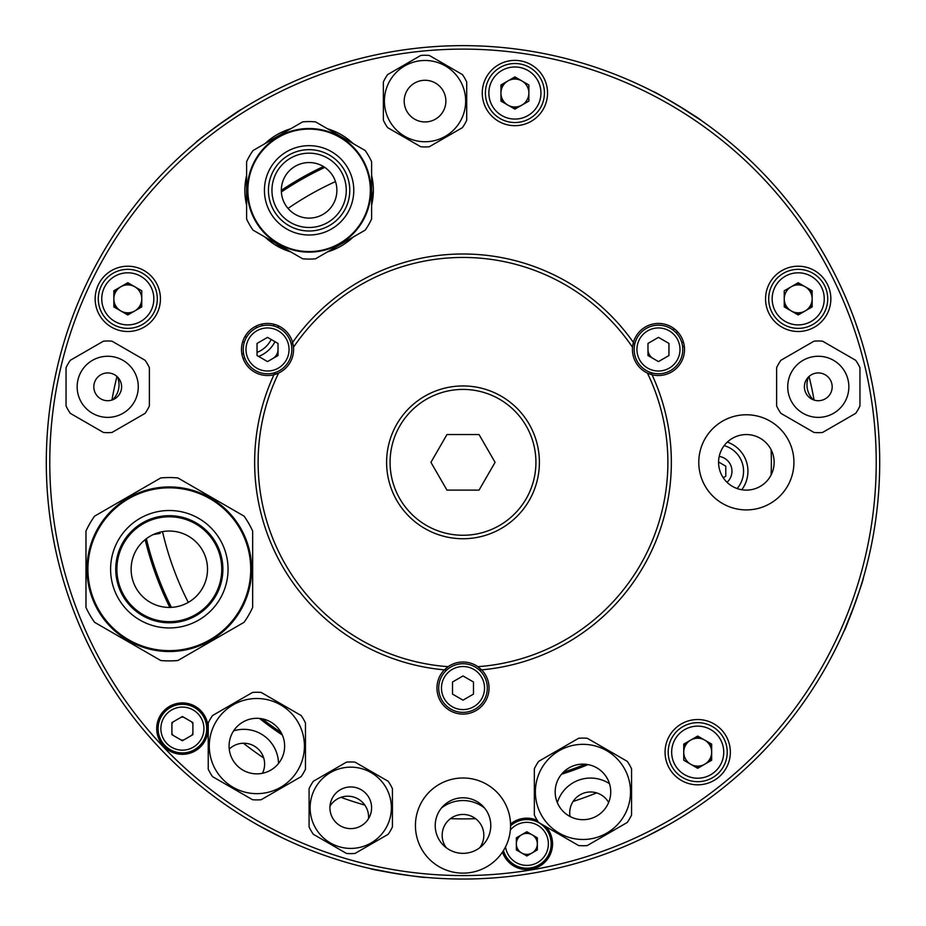 <?xml version="1.0" encoding="UTF-8"?>
<svg xmlns="http://www.w3.org/2000/svg" width="926" height="926" viewBox="0 0 926 926"><rect width="100%" height="100%" fill="white"/><g stroke="black" fill="none" stroke-linecap="round" stroke-linejoin="round"><path stroke-width="1.39" d="M860.856 586.251L859.641 590.082M858.02 594.99L856.064 600.685M854.872 604.018L844.199 630.652C844.547 632.62 864.722 577.211 863.206 578.437M755.894 758.741L764.529 749.956M762.121 752.456L759.598 755.026M754.91 759.714L748.868 765.524M258.516 825.413L282.638 837.984M279.525 836.467L276.295 834.87M270.38 831.849L262.996 827.902M52.203 532.253L54.449 544.372M53.789 540.969L53.118 537.427M51.972 530.887L50.675 522.611M686.895 813.78L679.672 818.283M675.783 820.621L671.466 823.145M668.861 824.638L647.309 836.062M461.021 879.04L459.481 879.029M457.34 879.005L452.582 878.913M417.279 876.528L413.285 876.065M408.158 875.417L402.197 874.584M398.701 874.051L370.516 868.646C368.652 869.375 426.898 878.6 425.393 877.339M202.458 137.141L205.607 134.64M209.693 131.469L214.496 127.846M217.344 125.751L241.084 109.65C241.894 107.81 194.194 142.465 196.138 142.303M660.551 95.447L664.081 97.369M668.584 99.892L673.561 102.751M676.848 104.696L700.947 120.264C702.95 120.287 652.413 89.915 653.328 91.651L649.89 89.903M159.816 532.23L160.082 533.388L153.218 534.591M848.795 304.862L851.098 310.615M852.348 313.856L853.61 317.224M855.879 323.463L858.587 331.392M667.843 99.464L669.359 100.321M196.497 142.002L187.689 149.549M190.305 147.257L193.036 144.919M202.539 137.083L204.646 135.393M171.912 733.242A11.459 11.459 0 0 0 173.15 735.394M181.16 740.013A11.459 11.459 0 0 0 183.637 740.013M191.647 735.394A11.459 11.459 0 0 0 192.886 733.242M192.886 724.005A11.459 11.459 0 0 0 191.647 721.852M183.637 717.233A11.459 11.459 0 0 0 181.16 717.233M173.15 721.852A11.459 11.459 0 0 0 171.912 724.005M516.361 848.494A11.459 11.459 0 0 0 517.599 850.647M525.609 855.265A11.459 11.459 0 0 0 528.086 855.265M536.096 850.647A11.459 11.459 0 0 0 537.335 848.494M537.335 839.257A11.459 11.459 0 0 0 536.096 837.104M528.086 832.486A11.459 11.459 0 0 0 525.609 832.486M517.599 837.104A11.459 11.459 0 0 0 516.361 839.257M694.384 766.381A14.584 14.584 0 0 0 701.028 766.381M708.344 762.156A14.584 14.584 0 0 0 711.666 756.403M711.666 747.953A14.584 14.584 0 0 0 708.344 742.201M701.028 737.976A14.584 14.584 0 0 0 694.384 737.976M687.069 742.201A14.584 14.584 0 0 0 683.747 747.953M784.241 303.08A14.584 14.584 0 0 0 787.563 308.833M794.878 313.057A14.584 14.584 0 0 0 801.522 313.057M808.838 308.833A14.584 14.584 0 0 0 812.16 303.08M812.16 294.63A14.584 14.584 0 0 0 808.838 288.877M801.522 284.652A14.584 14.584 0 0 0 794.878 284.652M500.943 97.253A14.584 14.584 0 0 0 504.265 103.006M511.58 107.219A14.584 14.584 0 0 0 518.224 107.219M518.224 78.826A14.584 14.584 0 0 0 511.58 78.826M504.265 83.051A14.584 14.584 0 0 0 500.943 88.803M113.84 303.08A14.584 14.584 0 0 0 117.162 308.833M124.478 313.057A14.584 14.584 0 0 0 131.122 313.057M138.437 308.833A14.584 14.584 0 0 0 141.759 303.08M131.122 284.652A14.584 14.584 0 0 0 124.478 284.652M117.162 288.877A14.584 14.584 0 0 0 113.84 294.63M673.41 102.67L668.989 100.112M860.173 336.265L854.571 319.829M813.341 399.8A20.835 20.835 0 0 1 808.491 376.975M446.332 847.788A20.835 20.835 0 0 1 463 814.452A20.835 20.835 0 0 1 479.668 847.788M229.243 749.146A20.835 20.835 0 0 1 262.463 773.291M329.992 806.152A20.835 20.835 0 0 1 368.525 818.677M570.057 816.512A20.835 20.835 0 0 1 608.648 802.472M117.509 376.975A20.835 20.835 0 0 1 112.659 399.8M870.59 375.701C868.669 366.939 868.669 366.939 870.59 375.701C872.396 384.498 872.396 384.498 870.59 375.701C872.396 384.498 872.396 384.498 870.59 375.701C868.669 366.939 868.669 366.939 870.59 375.701C872.396 384.498 872.396 384.498 870.59 375.701C872.396 384.498 872.396 384.498 870.59 375.701M55.41 375.701C53.604 384.498 53.604 384.498 55.41 375.701C57.331 366.939 57.331 366.939 55.41 375.701M421.411 47.724L422.939 47.573M425.08 47.365L429.814 46.96M464.979 879.04L466.519 879.029M468.66 879.005L473.417 878.913M871.979 382.507L869.097 368.918L871.979 382.507M56.903 368.918L54.021 382.507L56.903 368.918M417.476 48.14L415.948 48.302M413.818 48.557L409.095 49.147M243.399 743.231A356.545 356.545 0 0 0 263.725 757.989M340.942 797.344A356.545 356.545 0 0 0 364.832 805.099M450.441 818.665A356.545 356.545 0 0 0 475.559 818.665M573.067 801.465A356.545 356.545 0 0 0 596.668 792.876M350.815 142.234A34.725 34.725 0 0 0 351.602 142.153M578.681 780.167A34.725 34.725 0 0 0 557.336 802.668A34.725 34.725 0 0 1 609.493 783.685M233.607 730.857A34.725 34.725 0 0 1 278.506 763.475A34.725 34.725 0 0 0 264.199 735.973M814.058 400.055A356.545 356.545 0 0 0 809.046 376.454M116.954 376.454A356.545 356.545 0 0 0 111.942 400.055M146.354 538.712A325.72 325.72 0 0 0 171.356 607.375A325.72 325.72 0 0 1 146.354 538.712A325.72 325.72 0 0 0 171.356 607.375M262.232 718.831A325.72 325.72 0 0 0 281.11 732.547A325.72 325.72 0 0 1 262.232 718.831A325.72 325.72 0 0 0 281.11 732.547M563.367 772.215A325.72 325.72 0 0 0 585.29 764.228A325.72 325.72 0 0 1 563.367 772.215A325.72 325.72 0 0 0 585.29 764.228M324.783 167.398A325.72 325.72 0 0 0 281.377 191.96A325.72 325.72 0 0 1 324.783 167.398A325.72 325.72 0 0 0 281.377 191.96M771.103 449.712A308.358 308.358 0 0 1 771.103 474.969M188.279 602.386A308.358 308.358 0 0 1 162.525 531.64M278.286 325.767A30.905 30.905 0 0 1 278.344 327.711M261.931 324.054A14.932 14.932 0 0 1 262.255 325.755M727.35 442.084A30.905 30.905 0 0 1 741.772 489.738M719.213 456.437A14.932 14.932 0 0 1 727.037 482.296M274.976 341.671A30.905 30.905 0 0 1 258.62 356.452M244.927 358.443A30.905 30.905 0 0 1 242.994 358.223M244.325 342.25A14.932 14.932 0 0 1 242.647 341.787M288.032 208.431A308.358 308.358 0 0 1 335.478 181.589M684.36 346.637A11.459 11.459 0 0 1 682.624 346.694M672.959 329.969A11.459 11.459 0 0 1 673.885 328.487M271.179 339.483A26.53 26.53 0 0 1 257.046 352.378M243.619 353.894A26.53 26.53 0 0 1 241.802 353.57M245.031 336.358L246.536 337.226L245.031 336.358M256.189 327.989L256.189 326.045L256.189 327.989M273.737 324.193A26.53 26.53 0 0 1 273.922 326.033M677.288 331.473L676.385 333.047L677.288 331.473M683.469 342.192L681.663 342.192L683.469 342.192M684.326 346.359A11.181 11.181 0 0 1 682.589 346.417M673.19 330.142A11.181 11.181 0 0 1 674.105 328.649M724.144 445.649A26.53 26.53 0 0 1 737.119 488.546M723.229 477.735L725.787 476.265L725.787 466.16L718.576 462.005L725.787 466.16L725.787 476.265L723.229 477.735M444.364 669.857A208.35 208.35 0 0 1 273.969 374.717L278.599 373.062A204.877 204.877 0 0 0 448.126 666.674L444.364 669.857A208.35 208.35 0 0 0 446.668 670.054A208.35 208.35 0 0 1 444.364 669.857A26.044 26.044 0 0 0 463 714.096A26.044 26.044 0 0 0 481.636 669.857A208.35 208.35 0 0 1 479.332 670.054A208.35 208.35 0 0 0 481.636 669.857L477.874 666.674A204.877 204.877 0 0 0 647.401 373.062L652.031 374.717A208.35 208.35 0 0 1 481.636 669.857M373.328 188.927L373.352 190.328A64.241 64.241 0 0 0 371.615 175.5M353.2 143.623A64.241 64.241 0 0 0 327.515 128.783M290.695 128.783A64.241 64.241 0 0 0 265.01 143.623M246.605 175.5A64.241 64.241 0 0 0 246.605 205.167M208.095 728.623A25.697 25.697 0 0 0 182.399 702.927A25.697 25.697 0 0 0 156.702 728.623A25.697 25.697 0 0 0 182.399 754.32A25.697 25.697 0 0 0 208.095 728.623M502.494 852.082A25.697 25.697 0 0 0 552.544 843.875A25.697 25.697 0 0 0 545.946 826.687M537.277 820.39A25.697 25.697 0 0 0 510.55 824.001M160.441 298.855A32.642 32.642 0 0 0 127.8 266.213A32.642 32.642 0 0 0 95.158 298.855A32.642 32.642 0 0 0 127.8 331.496A32.642 32.642 0 0 0 160.441 298.855M730.348 752.178A32.642 32.642 0 0 0 697.706 719.537A32.642 32.642 0 0 0 665.065 752.178A32.642 32.642 0 0 0 697.706 784.82A32.642 32.642 0 0 0 730.348 752.178M273.969 374.717A208.35 208.35 0 0 1 274.953 372.634A208.35 208.35 0 0 0 273.969 374.717A26.044 26.044 0 0 0 292.604 342.446A208.35 208.35 0 0 1 634.715 344.345A208.35 208.35 0 0 0 633.396 342.446L632.527 347.285A26.044 26.044 0 0 0 652.031 374.717A26.044 26.044 0 0 0 683.654 356.128A26.044 26.044 0 0 0 665.308 324.355A26.044 26.044 0 0 0 632.527 347.285A204.877 204.877 0 0 0 293.473 347.285L292.604 342.446A26.044 26.044 0 0 0 241.489 349.484A26.044 26.044 0 0 0 273.969 374.717M291.285 344.345A208.35 208.35 0 0 1 292.604 342.446A208.35 208.35 0 0 0 291.285 344.345M651.047 372.634A208.35 208.35 0 0 1 652.031 374.717A208.35 208.35 0 0 0 651.047 372.634M49.773 462.34A413.227 413.227 0 0 0 463 875.568A413.227 413.227 0 0 0 876.227 462.34A413.227 413.227 0 0 0 463 49.113A413.227 413.227 0 0 0 49.773 462.34M879.7 462.34A416.7 416.7 0 0 1 463 879.04A416.7 416.7 0 0 1 46.3 462.34A416.7 416.7 0 0 1 463 45.64A416.7 416.7 0 0 1 879.7 462.34M547.544 93.028A32.642 32.642 0 0 0 514.902 60.387A32.642 32.642 0 0 0 482.261 93.028A32.642 32.642 0 0 0 514.902 125.67A32.642 32.642 0 0 0 547.544 93.028M830.842 298.855A32.642 32.642 0 0 0 798.2 266.213A32.642 32.642 0 0 0 765.559 298.855A32.642 32.642 0 0 0 798.2 331.496A32.642 32.642 0 0 0 830.842 298.855M323.405 166.518A327.11 327.11 0 0 0 281.33 190.316M145.162 539.65A327.11 327.11 0 0 0 169.828 607.421M259.477 718.426A327.11 327.11 0 0 0 282.337 735.036M561.492 774.263A327.11 327.11 0 0 0 588.056 764.598M347.852 139.097A34.725 34.725 0 0 0 346.324 139.641M441.389 808.097A34.725 34.725 0 0 1 484.611 808.097M265.01 237.044A64.241 64.241 0 0 0 290.695 251.884L274.825 244.661M327.515 251.884A64.241 64.241 0 0 0 353.2 237.044L327.515 251.884M371.615 205.167A64.241 64.241 0 0 0 373.352 190.328L371.615 205.167M131.122 569.235A38.197 38.197 0 0 0 169.319 607.433A38.197 38.197 0 0 0 207.517 569.235A38.197 38.197 0 0 0 169.319 531.038A38.197 38.197 0 0 0 131.122 569.235M169.319 651.534A82.298 82.298 0 0 1 87.021 569.235A82.298 82.298 0 0 1 169.319 486.937A82.298 82.298 0 0 1 251.617 569.235A82.298 82.298 0 0 1 169.319 651.534A82.298 82.298 0 0 0 251.617 569.235A82.298 82.298 0 0 0 169.319 486.937M177.919 660.504A91.674 91.674 0 0 1 160.73 660.504A91.674 91.674 0 0 0 177.919 660.504L244.07 622.307A91.674 91.674 0 0 0 252.659 607.421L252.659 531.038A91.674 91.674 0 0 0 244.07 516.152L177.919 477.955A91.674 91.674 0 0 0 160.73 477.955L94.579 516.152A91.674 91.674 0 0 0 85.979 531.038L85.979 607.421A91.674 91.674 0 0 0 94.579 622.307L160.73 660.504M169.319 516.801A52.435 52.435 0 0 1 221.754 569.235A52.435 52.435 0 0 1 169.319 621.67A52.435 52.435 0 0 1 116.884 569.235A52.435 52.435 0 0 1 169.319 516.801M534.337 815.007A53.824 53.824 0 0 0 538.643 822.462L578.646 845.565A53.824 53.824 0 0 0 587.258 845.565L627.261 822.462A53.824 53.824 0 0 0 631.567 815.007L631.567 768.812A53.824 53.824 0 0 0 627.261 761.357L587.258 738.265A53.824 53.824 0 0 0 578.646 738.265L538.643 761.357A53.824 53.824 0 0 0 534.337 768.812L534.337 815.007M558.899 805.805A27.78 27.78 0 0 1 569.062 767.851A27.78 27.78 0 0 1 607.016 778.025A27.78 27.78 0 0 1 596.842 815.968A27.78 27.78 0 0 1 558.899 805.805M624.159 768.129A47.573 47.573 0 0 1 606.738 833.111A47.573 47.573 0 0 1 541.756 815.702A47.573 47.573 0 0 1 559.165 750.708A47.573 47.573 0 0 1 624.159 768.129M208.234 769.182A53.824 53.824 0 0 0 212.54 776.636L252.543 799.728A53.824 53.824 0 0 0 261.155 799.728L301.158 776.636A53.824 53.824 0 0 0 305.464 769.182L305.464 722.986A53.824 53.824 0 0 0 301.158 715.532L261.155 692.428A53.824 53.824 0 0 0 252.543 692.428L212.54 715.532A53.824 53.824 0 0 0 208.234 722.986L208.234 769.182M232.796 759.968A27.78 27.78 0 0 1 242.959 722.025A27.78 27.78 0 0 1 280.914 732.188A27.78 27.78 0 0 1 270.739 770.143A27.78 27.78 0 0 1 232.796 759.968M298.045 722.292A47.573 47.573 0 0 1 280.636 787.285A47.573 47.573 0 0 1 215.654 769.865A47.573 47.573 0 0 1 233.063 704.883A47.573 47.573 0 0 1 298.045 722.292M385.945 828.099A40.628 40.628 0 0 1 330.443 842.973A40.628 40.628 0 0 1 315.569 787.47A40.628 40.628 0 0 1 371.071 772.597A40.628 40.628 0 0 1 385.945 828.099A40.628 40.628 0 0 0 371.071 772.597A40.628 40.628 0 0 0 315.569 787.47M332.712 797.367A20.835 20.835 0 0 1 361.175 789.739A20.835 20.835 0 0 1 368.803 818.202A20.835 20.835 0 0 1 340.34 825.83A20.835 20.835 0 0 1 332.712 797.367M313.382 781.243A45.837 45.837 0 0 0 309.087 788.686L309.087 826.883A45.837 45.837 0 0 0 313.382 834.326L346.463 853.425A45.837 45.837 0 0 0 355.052 853.425L388.133 834.326A45.837 45.837 0 0 0 392.427 826.883L392.427 788.686A45.837 45.837 0 0 0 388.133 781.243L355.052 762.156A45.837 45.837 0 0 0 346.463 762.156L313.382 781.243M460.222 121.422A40.628 40.628 0 0 1 404.72 136.296A40.628 40.628 0 0 1 389.846 80.793A40.628 40.628 0 0 1 445.348 65.92A40.628 40.628 0 0 1 460.222 121.422M406.989 90.69A20.835 20.835 0 0 1 435.451 83.062A20.835 20.835 0 0 1 443.079 111.525A20.835 20.835 0 0 1 414.616 119.153A20.835 20.835 0 0 1 406.989 90.69M387.658 74.566A45.837 45.837 0 0 0 383.364 82.009L383.364 120.206A45.837 45.837 0 0 0 387.658 127.649L420.74 146.736A45.837 45.837 0 0 0 429.328 146.736L462.41 127.649A45.837 45.837 0 0 0 466.704 120.206L466.704 82.009A45.837 45.837 0 0 0 462.41 74.566L429.328 55.467A45.837 45.837 0 0 0 420.74 55.467L387.658 74.566M463 873.137A47.573 47.573 0 0 1 415.427 825.564A47.573 47.573 0 0 1 463 777.99A47.573 47.573 0 0 1 510.573 825.564A47.573 47.573 0 0 1 463 873.137A47.573 47.573 0 0 1 415.427 825.564A47.573 47.573 0 0 1 463 777.99A47.573 47.573 0 0 1 510.573 825.564A47.573 47.573 0 0 1 463 873.137A47.573 47.573 0 0 1 415.427 825.564A47.573 47.573 0 0 1 463 777.99A47.573 47.573 0 0 1 510.573 825.564A47.573 47.573 0 0 1 463 873.137M463 797.784A27.78 27.78 0 0 1 490.78 825.564A27.78 27.78 0 0 1 463 853.344A27.78 27.78 0 0 1 435.22 825.564A27.78 27.78 0 0 1 463 797.784M746.356 509.913A47.573 47.573 0 0 1 698.783 462.34A47.573 47.573 0 0 1 746.356 414.767A47.573 47.573 0 0 1 793.929 462.34A47.573 47.573 0 0 1 746.356 509.913A47.573 47.573 0 0 1 698.783 462.34A47.573 47.573 0 0 1 746.356 414.767A47.573 47.573 0 0 1 793.929 462.34A47.573 47.573 0 0 1 746.356 509.913A47.573 47.573 0 0 1 698.783 462.34A47.573 47.573 0 0 1 746.356 414.767A47.573 47.573 0 0 1 793.929 462.34A47.573 47.573 0 0 1 746.356 509.913M746.356 434.56A27.78 27.78 0 0 1 774.136 462.34A27.78 27.78 0 0 1 746.356 490.12A27.78 27.78 0 0 1 718.576 462.34A27.78 27.78 0 0 1 746.356 434.56M844.755 402.104A30.558 30.558 0 0 1 803.004 413.285A30.558 30.558 0 0 1 791.823 371.546A30.558 30.558 0 0 1 833.562 360.353A30.558 30.558 0 0 1 844.755 402.104M780.919 360.283A45.837 45.837 0 0 0 776.613 367.726L776.613 405.912A45.837 45.837 0 0 0 780.919 413.366L813.989 432.454A45.837 45.837 0 0 0 822.589 432.454L855.659 413.366A45.837 45.837 0 0 0 859.953 405.912L859.953 367.726A45.837 45.837 0 0 0 855.659 360.283L822.589 341.185A45.837 45.837 0 0 0 813.989 341.185L780.919 360.283M806.257 379.88A13.89 13.89 0 0 1 825.228 374.798A13.89 13.89 0 0 1 830.321 393.77A13.89 13.89 0 0 1 811.338 398.851A13.89 13.89 0 0 1 806.257 379.88M134.177 402.104A30.558 30.558 0 0 1 92.438 413.285A30.558 30.558 0 0 1 81.245 371.546A30.558 30.558 0 0 1 122.996 360.353A30.558 30.558 0 0 1 134.177 402.104M70.341 360.283A45.837 45.837 0 0 0 66.047 367.726L66.047 405.912A45.837 45.837 0 0 0 70.341 413.366L103.411 432.454A45.837 45.837 0 0 0 112.011 432.454L145.081 413.366A45.837 45.837 0 0 0 149.387 405.912L149.387 367.726A45.837 45.837 0 0 0 145.081 360.283L112.011 341.185A45.837 45.837 0 0 0 103.411 341.185L70.341 360.283M95.679 379.88A13.89 13.89 0 0 1 114.662 374.798A13.89 13.89 0 0 1 119.743 393.77A13.89 13.89 0 0 1 100.772 398.851A13.89 13.89 0 0 1 95.679 379.88M281.33 190.328A27.78 27.78 0 0 0 309.11 218.108A27.78 27.78 0 0 0 336.89 190.328A27.78 27.78 0 0 0 309.11 162.548A27.78 27.78 0 0 0 281.33 190.328M309.11 252.138A61.81 61.81 0 0 1 247.3 190.328A61.81 61.81 0 0 1 309.11 128.517A61.81 61.81 0 0 1 370.921 190.328A61.81 61.81 0 0 1 309.11 252.138A61.81 61.81 0 0 1 247.3 190.328A61.81 61.81 0 0 1 309.11 128.517A61.81 61.81 0 0 1 370.921 190.328A61.81 61.81 0 0 1 309.11 252.138A61.81 61.81 0 0 1 247.3 190.328A61.81 61.81 0 0 1 309.11 128.517M309.11 153.172A37.156 37.156 0 0 1 346.266 190.328A37.156 37.156 0 0 1 309.11 227.483A37.156 37.156 0 0 1 271.955 190.328A37.156 37.156 0 0 1 309.11 153.172M315.558 258.782A68.755 68.755 0 0 1 302.663 258.782A68.755 68.755 0 0 0 315.558 258.782L365.168 230.146A68.755 68.755 0 0 0 371.615 218.976L371.615 161.691A68.755 68.755 0 0 0 365.168 150.521L315.558 121.885A68.755 68.755 0 0 0 302.663 121.885L253.053 150.521A68.755 68.755 0 0 0 246.605 161.691L246.605 218.976A68.755 68.755 0 0 0 253.053 230.146L302.663 258.782M206.706 728.623A24.308 24.308 0 0 1 182.399 752.931A24.308 24.308 0 0 1 158.091 728.623A24.308 24.308 0 0 1 182.399 704.316A24.308 24.308 0 0 1 206.706 728.623M182.399 740.731L192.886 734.677L192.886 722.569L182.399 716.516L171.912 722.569L171.912 734.677L182.399 740.731M510.573 825.818A24.308 24.308 0 0 1 551.155 843.875A24.308 24.308 0 0 1 503.478 850.566M537.335 849.929L537.335 837.822L526.848 831.768L516.361 837.822L516.361 849.929L526.848 855.983L537.335 849.929M537.335 843.875A10.487 10.487 0 0 0 526.848 833.388A10.487 10.487 0 0 0 516.361 843.875A10.487 10.487 0 0 0 526.848 854.362A10.487 10.487 0 0 0 537.335 843.875M113.84 298.855A13.959 13.959 0 0 0 134.779 310.939A13.959 13.959 0 0 0 134.779 286.759A13.959 13.959 0 0 0 113.84 298.855M142.558 273.286A29.516 29.516 0 0 1 153.357 313.613A29.516 29.516 0 0 1 113.041 324.413A29.516 29.516 0 0 1 102.23 284.097A29.516 29.516 0 0 1 142.558 273.286M141.759 306.911L141.759 290.787L127.8 282.731L113.84 290.787L113.84 306.911L127.8 314.967L141.759 306.911M500.943 93.028A13.959 13.959 0 0 0 521.882 105.113A13.959 13.959 0 0 0 521.882 80.932A13.959 13.959 0 0 0 500.943 93.028M529.66 67.459A29.516 29.516 0 0 1 540.471 107.786A29.516 29.516 0 0 1 500.144 118.586A29.516 29.516 0 0 1 489.345 78.27A29.516 29.516 0 0 1 529.66 67.459M528.862 101.084L528.862 84.961L514.902 76.904L500.943 84.961L500.943 101.084L514.902 109.141L528.862 101.084M784.241 298.855A13.959 13.959 0 0 0 805.18 310.939A13.959 13.959 0 0 0 805.18 286.759A13.959 13.959 0 0 0 784.241 298.855M812.959 273.286A29.516 29.516 0 0 1 823.77 313.613A29.516 29.516 0 0 1 783.442 324.413A29.516 29.516 0 0 1 772.643 284.097A29.516 29.516 0 0 1 812.959 273.286M812.16 306.911L812.16 290.787L798.2 282.731L784.241 290.787L784.241 306.911L798.2 314.967L812.16 306.911M683.747 752.178A13.959 13.959 0 0 0 704.686 764.263A13.959 13.959 0 0 0 704.686 740.082A13.959 13.959 0 0 0 683.747 752.178M712.464 726.609A29.516 29.516 0 0 1 723.264 766.936A29.516 29.516 0 0 1 682.948 777.736A29.516 29.516 0 0 1 672.137 737.42A29.516 29.516 0 0 1 712.464 726.609M711.666 760.234L711.666 744.11L697.706 736.054L683.747 744.11L683.747 760.234L697.706 768.291L711.666 760.234M477.874 666.674A26.044 26.044 0 0 0 448.126 666.674M475.154 709.108A24.308 24.308 0 0 1 441.945 700.206A24.308 24.308 0 0 1 450.846 666.998A24.308 24.308 0 0 1 484.055 675.899A24.308 24.308 0 0 1 475.154 709.108M452.513 694.106L463 700.16L473.487 694.106L473.487 681.999L463 675.945L452.513 681.999L452.513 694.106M279.687 370.539A24.308 24.308 0 0 1 246.478 361.638A24.308 24.308 0 0 1 255.379 328.429A24.308 24.308 0 0 1 288.576 337.33A24.308 24.308 0 0 1 279.687 370.539M257.046 355.538L267.533 361.591L278.02 355.538L278.02 343.43L267.533 337.377L257.046 343.43L257.046 355.538M272.776 358.57A10.487 10.487 0 0 0 278.02 349.484M670.621 370.539A24.308 24.308 0 0 1 637.424 361.638A24.308 24.308 0 0 1 646.313 328.429A24.308 24.308 0 0 1 679.522 337.33A24.308 24.308 0 0 1 670.621 370.539M647.98 349.484A10.487 10.487 0 0 0 653.224 358.57M647.98 355.538L658.467 361.591L668.954 355.538L668.954 343.43L658.467 337.377L647.98 343.43L647.98 355.538M539.395 462.34A76.395 76.395 0 0 0 463 385.945A76.395 76.395 0 0 0 386.605 462.34A76.395 76.395 0 0 0 463 538.735A76.395 76.395 0 0 0 539.395 462.34A76.395 76.395 0 0 0 463 385.945M495.074 462.34L479.043 434.56L446.957 434.56L430.926 462.34L446.957 490.12L479.043 490.12L495.074 462.34M169.319 627.955A58.732 58.732 0 0 1 110.599 569.235A58.732 58.732 0 0 1 169.319 510.504A58.732 58.732 0 0 1 228.051 569.235A58.732 58.732 0 0 1 169.319 627.955M169.319 487.828A81.407 81.407 0 0 0 87.912 569.235A81.407 81.407 0 0 0 169.319 650.642A81.407 81.407 0 0 0 250.726 569.235A81.407 81.407 0 0 0 169.319 487.828M169.319 515.666A53.569 53.569 0 0 0 115.75 569.235A53.569 53.569 0 0 0 169.319 622.793A53.569 53.569 0 0 0 222.888 569.235A53.569 53.569 0 0 0 169.319 515.666M309.11 129.108A61.22 61.22 0 0 0 247.879 190.328A61.22 61.22 0 0 0 309.11 251.559A61.22 61.22 0 0 0 370.331 190.328A61.22 61.22 0 0 0 309.11 129.108M309.11 235.007A44.668 44.668 0 0 1 264.431 190.328A44.668 44.668 0 0 1 309.11 145.66A44.668 44.668 0 0 1 353.778 190.328A44.668 44.668 0 0 1 309.11 235.007M309.11 149.665A40.675 40.675 0 0 0 268.436 190.328A40.675 40.675 0 0 0 309.11 231.002A40.675 40.675 0 0 0 349.773 190.328A40.675 40.675 0 0 0 309.11 149.665M160.869 728.623A21.53 21.53 0 0 0 182.399 750.153A21.53 21.53 0 0 0 203.928 728.623A21.53 21.53 0 0 0 182.399 707.094A21.53 21.53 0 0 0 160.869 728.623M505.527 846.885A21.53 21.53 0 0 0 528.352 865.347A21.53 21.53 0 0 0 534.221 823.642A21.53 21.53 0 0 0 510.365 830.02M114.778 321.403A26.044 26.044 0 0 0 150.348 311.877A26.044 26.044 0 0 0 140.821 276.295A26.044 26.044 0 0 0 105.24 285.833A26.044 26.044 0 0 0 114.778 321.403M501.88 115.576A26.044 26.044 0 0 0 537.462 106.05A26.044 26.044 0 0 0 527.924 70.469A26.044 26.044 0 0 0 492.354 80.006A26.044 26.044 0 0 0 501.88 115.576M785.179 321.403A26.044 26.044 0 0 0 820.76 311.877A26.044 26.044 0 0 0 811.222 276.295A26.044 26.044 0 0 0 775.652 285.833A26.044 26.044 0 0 0 785.179 321.403M684.684 774.726A26.044 26.044 0 0 0 720.254 765.2A26.044 26.044 0 0 0 710.728 729.619A26.044 26.044 0 0 0 675.147 739.156A26.044 26.044 0 0 0 684.684 774.726M452.235 669.405A21.53 21.53 0 0 0 444.353 698.817A21.53 21.53 0 0 0 473.765 706.7A21.53 21.53 0 0 0 481.647 677.288A21.53 21.53 0 0 0 452.235 669.405M256.768 330.837A21.53 21.53 0 0 0 248.886 360.249A21.53 21.53 0 0 0 278.298 368.131A21.53 21.53 0 0 0 286.169 338.719A21.53 21.53 0 0 0 256.768 330.837M647.702 330.837A21.53 21.53 0 0 0 639.831 360.249A21.53 21.53 0 0 0 669.232 368.131A21.53 21.53 0 0 0 677.114 338.719A21.53 21.53 0 0 0 647.702 330.837M535.923 462.34A72.922 72.922 0 0 0 463 389.418A72.922 72.922 0 0 0 390.077 462.34A72.922 72.922 0 0 0 463 535.263A72.922 72.922 0 0 0 535.923 462.34"/></g></svg>
